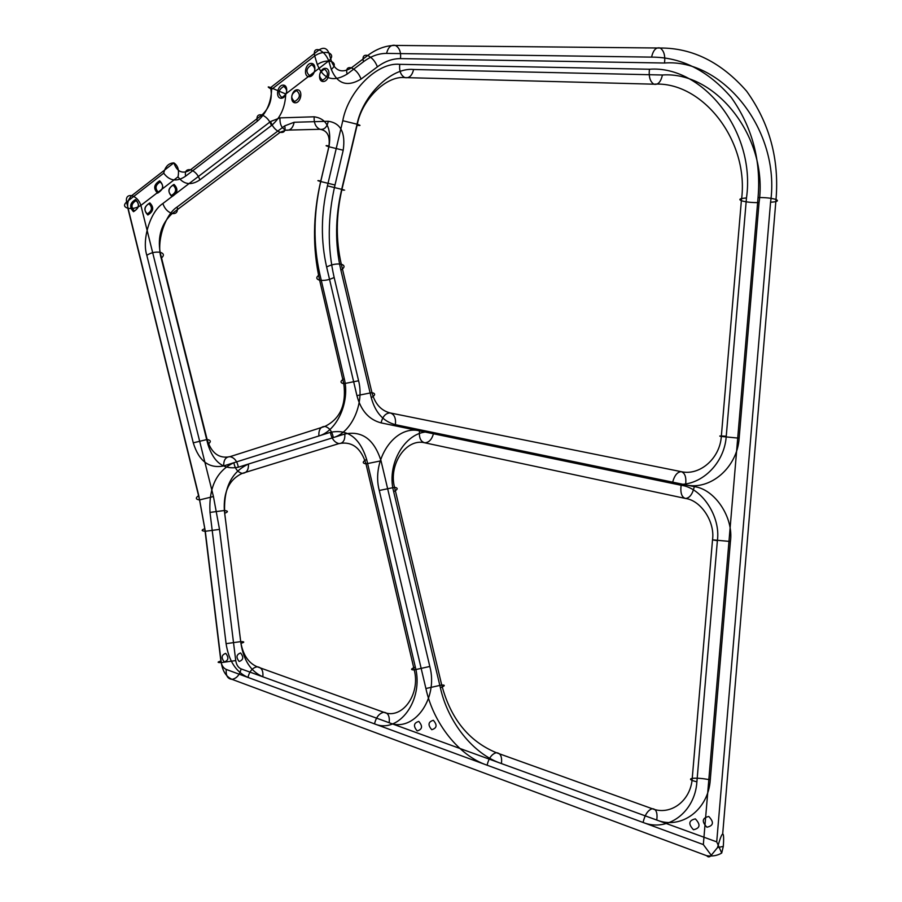<?xml version="1.0" encoding="UTF-8"?>
<svg xmlns="http://www.w3.org/2000/svg" width="902" height="902" viewBox="0 0 902 902"><rect width="100%" height="100%" fill="white"/><g stroke="black" fill="none" stroke-linecap="round" stroke-linejoin="round"><path stroke-width="1.35" d="M161.21 258.243L207.888 444.291C213.56 462.433 223.719 470.066 238.342 467.202L248.478 464.034C231.307 472.017 223.369 488.422 224.699 513.261L240.935 643.34C243.619 660.388 250.914 671.528 262.832 676.793L241.127 668.901C238.207 667.615 236.414 664.842 235.738 660.58L219.513 529.395L213.436 496.528L199.601 499.922L127.881 208.272C132.56 208.971 136.901 208.012 140.892 205.385C139.235 200.436 136.191 197.177 131.76 195.633C127.565 195.125 125.84 197.256 126.562 202.037L198.756 495.525L204.788 528.685L220.866 661.042C221.542 665.349 223.335 668.145 226.255 669.442L247.971 677.425C236.042 672.114 228.758 660.85 226.086 643.656L209.997 512.404C208.7 487.339 216.66 470.788 233.866 462.726L223.707 465.928C209.072 468.826 198.914 461.136 193.265 442.837L146.812 255.277C141.715 239.447 150.341 211.485 162.856 203.536L270.566 121.533L279.992 117.88L314.155 116.798C326.614 118.545 331.598 128.276 329.095 145.989C325.137 145.29 325.058 145.538 328.847 146.733C330.346 136.213 327.381 130.395 319.928 129.29C324.258 129.944 327.031 127.272 328.26 121.274L294.142 122.266L284.728 125.863L177.198 206.953C164.694 214.811 156.102 242.525 161.21 258.243C164.412 255.458 164.051 253.473 160.128 252.278C155.381 251.658 150.95 252.661 146.812 255.277M317.301 64.549L314.697 55.901C313.603 50.884 315.091 48.866 319.15 49.847C323.604 47.062 326.84 48.088 328.892 52.902L331.519 61.528C335.262 63.388 335.206 66.049 331.338 69.488C337.416 84.033 347.326 87.235 361.082 79.072L377.408 66.849C384.872 61.325 392.562 58.585 400.488 58.619C401.142 52.102 399.439 47.705 395.392 45.427L660.174 48.02C692.477 47.885 721.296 62.272 746.63 91.181C769.586 123.179 779.373 159.282 776.013 199.489C771.481 198.102 765.494 197.459 758.052 197.561C761.198 160.455 752.245 127.058 731.206 97.393C707.957 70.559 681.405 57.13 651.56 57.119L386.597 53.398C378.648 53.387 370.936 56.172 363.461 61.764L347.078 74.144C333.3 82.409 323.367 79.207 317.301 64.549C322.082 61.381 326.817 60.378 331.519 61.528C335.612 71.258 342.241 73.366 351.397 67.842C355.771 69.916 359.007 73.66 361.082 79.072M240.935 643.34C244.758 642.224 244.679 641.649 240.699 641.615L226.086 643.656M399.733 64.335L649.451 69.24C702.748 65.158 756.056 131.669 746.473 197.989L726.245 436.241C724.362 466.03 696.964 489.436 672.362 483.438L681.111 485.253C701.688 487.723 720.912 516.53 717.372 540.726L696.896 781.831C690.458 780.241 688.902 779.08 692.24 778.336L712.524 539.836L730.417 541.504C733.912 517.59 714.779 489.098 694.303 486.64L685.599 484.836C710.077 490.778 737.306 467.653 739.144 438.192L759.056 202.612C768.538 137.048 715.489 71.111 662.44 75.001L413.601 69.499C391.186 67.019 362.119 96.187 356.842 125.22C360.901 125.863 361.059 125.547 357.339 124.273L342.783 120.71C348.104 91.406 377.25 61.9 399.733 64.335C399.079 70.965 400.792 75.396 404.863 77.606C386.191 75.43 361.781 99.851 357.339 124.273L341.948 189.386C335.972 215.251 335.758 240.191 341.294 264.207L371.94 392.618L356.921 395.617L326.625 266.981C320.706 240.935 320.977 213.898 327.426 185.857L342.783 120.71M347.078 74.144C345.917 69.003 347.349 66.895 351.397 67.842L367.7 55.496C376.63 48.809 385.864 45.45 395.392 45.427C391.085 44.502 388.153 47.163 386.597 53.398M207.888 444.291C211.327 441.811 211.068 440.21 207.11 439.5L193.265 442.837M329.095 145.989L320.841 181.065C313.422 213.278 313.107 244.374 319.872 274.366C315.88 277.072 315.801 279.022 319.646 280.218C312.487 248.467 312.825 215.567 320.661 181.516L328.847 146.733L343.211 150.239C345.692 132.695 340.708 123.044 328.26 121.274M723.303 846.392C723.889 838.037 723.686 833.91 722.682 834.023C721.656 834.305 719.931 838.826 717.496 847.598L723.303 846.392L721.713 853.033C717.473 855.603 712.479 856.505 706.717 855.716L231.994 679.341C226.165 676.726 222.591 671.156 221.272 662.609C217.224 662.643 217.1 662.113 220.866 661.042M356.842 125.22L341.587 189.758C335.172 217.54 334.946 244.329 340.888 270.149L371.263 397.647C375.255 412.485 383.294 421.493 395.403 424.673L433.738 432.622C408.933 426.398 385.504 461.61 393.655 491.635L440.379 687.719C447.753 721.735 473.11 754.128 501.444 763.577L656.78 820.065C681.168 829.84 708.374 809.996 710.269 779.858L730.417 541.504M213.436 496.528L140.892 205.385L178.01 176.837C183.895 184.662 191.179 185.677 199.872 179.893L271.434 125.57C280.443 117.914 285.212 107.394 285.742 93.977L328.734 60.908C332.579 57.457 332.635 54.785 328.892 52.902C324.19 51.73 319.466 52.733 314.697 55.901L271.615 89.377C267.443 86.874 267.116 86.276 270.634 87.595L285.742 93.977M395.403 424.673C396.068 418.122 394.309 414.21 390.138 412.936L681.202 471.656C685.024 472.93 686.49 477.316 685.599 484.836L433.738 432.622C432.148 439.184 429.16 442.578 424.763 442.803C406.148 437.977 388.356 464.598 394.546 487.328L441.721 685.001C450.605 718.68 468.803 741.252 496.325 752.708C500.497 753.012 502.2 756.643 501.444 763.577L389.179 722.739C413.42 733.146 438.609 699.039 429.814 666.465L381.027 460.821C374.229 439.466 362.164 430.525 344.835 433.997L333.323 437.583C351.509 432.656 364.555 403.656 358.59 380.768L334.146 277.455C327.358 247.723 327.64 216.908 335.003 185L343.211 150.239M271.615 89.377C271.074 102.896 266.282 113.528 257.262 121.263L185.575 176.206C184.741 171.312 186.398 169.159 190.57 169.756L261.975 114.937C266.383 116.786 269.54 120.338 271.434 125.57M696.896 781.831C694.968 812.33 667.593 832.377 643.081 822.466L487.091 765.2C458.656 755.628 433.253 722.885 425.902 688.519L379.268 490.485C371.117 460.178 394.648 424.605 419.52 430.874L381.084 422.88C368.952 419.678 360.901 410.59 356.921 395.617M363.461 61.764C362.254 56.601 363.664 54.503 367.7 55.496C372.064 57.615 375.3 61.392 377.408 66.849M319.872 274.366L344.248 378.603C350.19 401.694 337.089 430.976 318.857 435.97C318.586 429.758 320.605 426.578 324.878 426.432C329.298 427.616 332.116 431.336 333.323 437.583L248.478 464.034C248.67 469.965 246.596 473.076 242.277 473.358C229.333 479.334 223.346 491.714 224.339 510.509L209.997 512.404M284.728 125.863C285.765 130.869 284.243 133.011 280.15 132.301L172.181 213.548C161.526 223.47 157.5 236.38 160.128 252.278L207.11 439.5C211.406 453.176 219.039 458.904 230.01 456.66L324.878 426.432C340.212 418.878 346.515 404.637 343.797 383.711L319.646 280.218C324.404 280.849 329.241 279.936 334.146 277.455M330.391 432.34C347.766 428.811 359.853 437.831 366.64 459.377L415.326 667.052C424.109 699.952 398.808 734.397 374.51 723.866C376.145 717.158 379.235 713.302 383.778 712.276C388.052 712.681 389.844 716.177 389.179 722.739L262.832 676.793C263.418 670.637 261.535 667.311 257.194 666.803L383.778 712.276C401.999 719.976 420.738 694.326 414.232 669.904L365.998 463.887C360.969 447.832 351.938 441.067 338.915 443.604L242.277 473.358C237.801 472.344 234.994 468.803 233.866 462.726L330.391 432.34C331.632 438.699 334.473 442.454 338.915 443.604C343.166 443.389 345.139 440.187 344.835 433.997M746.473 197.989C739.967 198.395 738.276 199.308 741.365 200.718C750.002 141.14 702.196 80.898 653.882 84.19L404.863 77.606C409.158 78.429 412.067 75.723 413.601 69.499M160.24 181.945C155.291 185.023 154.716 188.507 158.493 192.374C163.454 189.285 164.04 185.812 160.24 181.945M159.677 180.817C164.164 185.384 163.476 189.499 157.613 193.141C153.148 188.574 153.836 184.459 159.677 180.817M185.575 176.206C176.882 182.057 169.587 181.054 163.713 173.184L126.562 202.037C123.495 204.901 123.924 206.975 127.881 208.272C127.058 203.119 128.355 198.902 131.76 195.633L173.86 162.879C177.942 165.562 179.329 170.219 178.01 176.837M717.496 847.598L711.25 855.265L703.334 844.576L643.081 822.466C644.862 814.777 647.895 810.188 652.169 808.699L496.325 752.708C491.872 753.914 488.794 758.086 487.091 765.2L247.971 677.425C249.527 671.167 252.605 667.627 257.194 666.803C248.23 662.891 242.739 654.502 240.699 641.615L224.339 510.509C228.285 510.927 228.409 511.84 224.699 513.261M681.111 485.253C680.221 492.887 681.709 497.295 685.554 498.479L424.763 442.803C420.591 441.597 418.844 437.617 419.52 430.874L672.362 483.438C674.121 475.929 677.064 472.005 681.202 471.656C699.636 476.008 719.92 458.532 721.318 436.455L741.365 200.718C745.886 202.071 751.783 202.702 759.056 202.612M311.833 64.673C306.071 68.326 305.44 72.081 309.938 75.926C315.711 72.273 316.343 68.518 311.833 64.673M283.78 86.366C278.188 89.907 277.557 93.616 281.92 97.461C287.546 93.921 288.166 90.223 283.78 86.366M400.488 58.619L664.526 63.016C722.423 58.382 780.94 130.249 770.567 202.217L716.718 841.87L721.713 853.033M664.526 63.016C665.383 55.608 663.928 50.613 660.174 48.02C656.137 46.983 653.262 50.016 651.56 57.119M311.291 63.399C317.391 63.467 315.136 76.862 309.059 76.704C303.004 76.591 305.237 63.287 311.291 63.399M219.513 529.395L205.306 531.278C201.304 530.928 201.123 530.06 204.788 528.685M163.713 173.184C165.235 166.543 168.618 163.115 173.86 162.879C177.198 172.147 182.768 174.436 190.57 169.756C195.001 171.414 198.102 174.796 199.872 179.893M241.127 668.901C239.616 675.012 236.572 678.496 231.994 679.341C227.608 678.879 225.703 675.575 226.255 669.442M393.655 491.635C398.03 489.369 398.323 487.926 394.546 487.328L379.268 490.485M324.472 69.104C328.982 72.927 328.362 76.647 322.6 80.267C318.102 76.433 318.722 72.712 324.472 69.104M325.34 68.326C319.285 68.202 317.076 81.383 323.119 81.518C329.196 81.687 331.429 68.405 325.34 68.326M710.269 779.858C702.996 778.415 696.987 777.919 692.24 778.336C690.808 800.931 670.536 815.938 652.169 808.699C656.126 808.835 657.671 812.623 656.78 820.065L716.718 841.87M717.372 540.726L712.524 539.836C715.162 521.897 700.944 500.43 685.554 498.479C689.669 498.039 692.578 494.093 694.303 486.64M726.245 436.241C719.762 435.846 718.127 435.914 721.318 436.455L739.144 438.192M340.888 270.149C344.936 267.443 345.071 265.459 341.294 264.207C336.502 263.519 331.62 264.444 326.625 266.981M371.263 397.647C375.503 395.177 375.728 393.509 371.94 392.618C374.961 403.837 381.027 410.602 390.138 412.936C385.706 413.071 382.685 416.374 381.084 422.88M177.198 206.953C178.021 211.812 176.352 214.011 172.181 213.548C167.716 212.004 164.615 208.666 162.856 203.536M649.451 69.24C648.617 76.726 650.094 81.71 653.882 84.19C657.93 85.104 660.783 82.037 662.44 75.001M693.48 829.739C700.144 828.261 700.775 824.642 695.352 818.881C688.711 820.358 688.091 823.988 693.48 829.739M703.334 844.576L758.052 197.561M224.282 661.955C228.522 660.422 229.007 657.569 225.725 653.375C221.497 654.897 221.024 657.761 224.282 661.955M257.262 121.263C256.281 116.268 257.848 114.159 261.975 114.937C269.788 107.586 272.675 98.476 270.634 87.595L319.15 49.847C323.525 51.921 326.727 55.608 328.734 60.908L331.338 69.488M770.567 202.217C777.152 201.834 778.967 200.92 776.013 199.489L722.682 834.023M415.326 667.052C410.748 668.934 410.387 669.882 414.232 669.904L429.814 666.465M148.988 203.672C152.686 207.516 152.111 210.921 147.285 213.887C143.598 210.042 144.173 206.637 148.988 203.672M240.586 652.969C243.867 657.13 243.382 659.96 239.154 661.47C235.884 657.321 236.369 654.491 240.586 652.969M433.343 720.292C437.425 725.05 436.895 728.196 431.742 729.707C427.672 724.949 428.202 721.814 433.343 720.292M708.769 816.468C714.158 822.162 713.538 825.747 706.909 827.213C701.542 821.53 702.162 817.945 708.769 816.468M314.155 116.798C313.828 123.146 315.756 127.306 319.928 129.29L285.81 130.147L280.15 132.301C275.708 130.452 272.517 126.866 270.566 121.533M344.248 378.603C340.099 381.106 339.953 382.809 343.797 383.711L358.59 380.768M320.841 181.065C316.906 180.276 316.85 180.434 320.661 181.516L335.003 185M294.142 122.266C292.925 128.152 290.14 130.779 285.81 130.147C281.616 128.197 279.676 124.104 279.992 117.88M136.089 200.616C131.275 203.615 130.7 207.054 134.375 210.921C139.212 207.922 139.776 204.495 136.089 200.616M711.25 855.265C709.727 857.272 708.205 857.419 706.717 855.716M440.379 687.719C445.047 685.881 445.498 684.979 441.721 685.001L425.902 688.519M366.64 459.377C362.367 461.723 362.153 463.233 365.998 463.887L381.027 460.821M135.525 199.511C139.889 204.089 139.212 208.148 133.496 211.688C129.155 207.122 129.832 203.063 135.525 199.511M297.356 89.794C291.47 89.602 289.294 102.602 295.168 102.805C301.065 103.042 303.264 89.941 297.356 89.794M235.738 660.58L221.272 662.609L205.306 531.278L199.601 499.922C195.587 499.392 195.306 497.915 198.756 495.525M341.587 189.758C345.59 190.57 345.703 190.446 341.948 189.386L327.426 185.857M173.116 185.169C176.916 189.014 176.341 192.464 171.391 195.52C167.603 191.675 168.178 188.225 173.116 185.169M238.342 467.202C237.237 461.226 234.464 457.709 230.01 456.66C225.669 456.886 223.561 459.975 223.707 465.928M296.487 90.561C300.862 94.394 300.242 98.07 294.638 101.576C290.275 97.743 290.895 94.067 296.487 90.561M283.239 85.115C289.159 85.25 286.949 98.476 281.041 98.25C275.155 98.059 277.354 84.946 283.239 85.115M149.856 202.905C144.162 206.411 143.486 210.437 147.838 214.98C153.554 211.474 154.219 207.449 149.856 202.905M417.186 730.936C422.361 729.402 422.903 726.234 418.81 721.42C413.657 722.953 413.116 726.121 417.186 730.936M173.985 184.403C168.144 188.011 167.468 192.081 171.944 196.625C177.795 193.028 178.472 188.946 173.985 184.403"/></g></svg>
